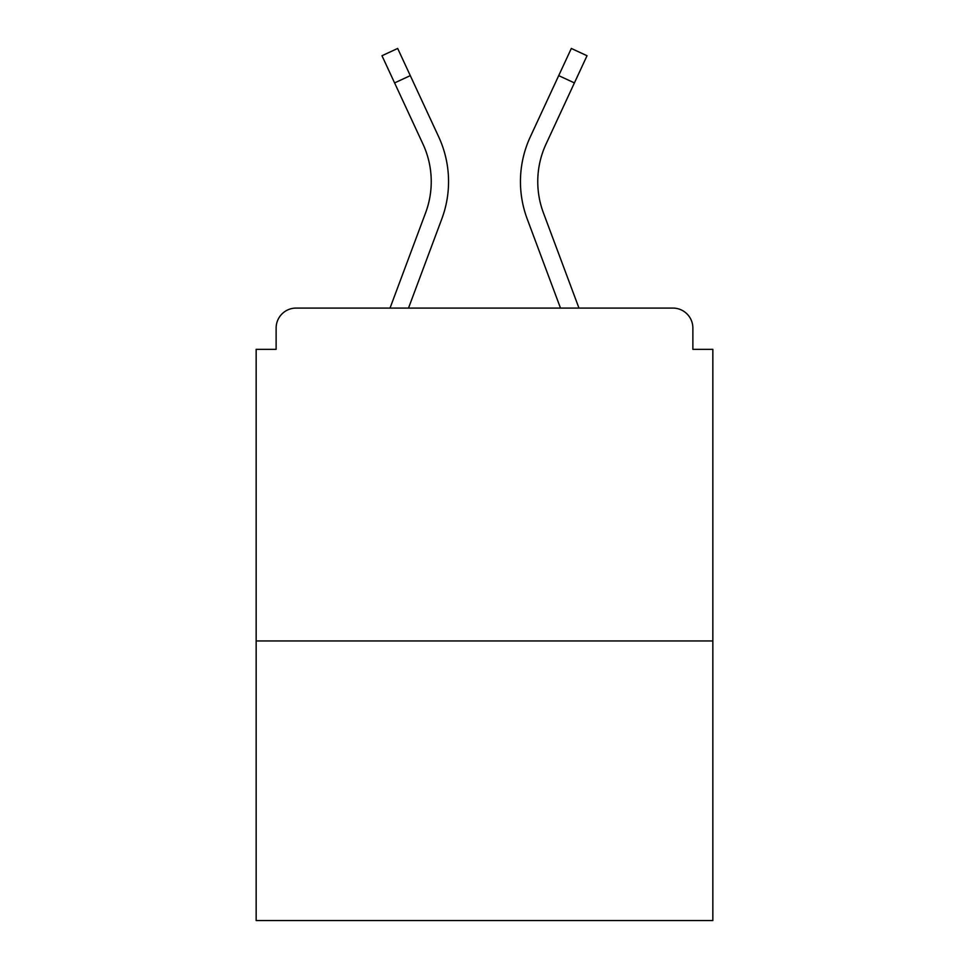 <?xml version="1.0" encoding="UTF-8"?>
<svg xmlns="http://www.w3.org/2000/svg" width="969" height="969" viewBox="0 0 969 969"><rect width="100%" height="100%" fill="white"/><g stroke="black" fill="none" stroke-linecap="round" stroke-linejoin="round"><path stroke-width="1.45" d="M692.871 349.361L692.871 328.055L692.871 349.361L712.845 349.361L712.845 920.55L256.155 920.55L256.155 349.361L276.129 349.361L276.129 328.055L276.129 349.361M712.845 640.945L256.155 640.945M692.871 328.055A19.974 19.974 0 0 0 672.898 308.081L296.102 308.081A19.974 19.974 0 0 0 276.129 328.055M672.898 308.081L588.353 308.081L672.898 308.081M380.647 308.081L296.102 308.081L380.647 308.081M408.506 308.081L441.828 218.849A106.517 106.517 0 0 0 438.654 136.762L410.287 75.63L394.589 82.91L381.98 55.73L397.678 48.45L410.287 75.63M394.589 82.91L422.956 144.054A89.209 89.209 0 0 1 425.609 212.792L390.035 308.081M560.494 308.081L527.172 218.849A106.517 106.517 0 0 1 530.346 136.762L571.322 48.45L587.02 55.73L546.044 144.054A89.209 89.209 0 0 0 543.391 212.792L578.965 308.081M546.044 144.054A89.209 89.209 0 0 0 537.759 181.591A89.209 89.209 0 0 1 546.044 144.054A89.209 89.209 0 0 0 537.759 181.591A89.209 89.209 0 0 1 546.044 144.054A89.209 89.209 0 0 0 537.759 181.591A89.209 89.209 0 0 1 546.044 144.054A89.209 89.209 0 0 0 537.759 181.591A89.209 89.209 0 0 1 546.044 144.054A89.209 89.209 0 0 0 537.759 181.591A89.209 89.209 0 0 1 546.044 144.054A89.209 89.209 0 0 0 537.759 181.591A89.209 89.209 0 0 1 546.044 144.054A89.209 89.209 0 0 0 537.759 181.591A89.209 89.209 0 0 1 546.044 144.054A89.209 89.209 0 0 0 537.759 181.591A89.209 89.209 0 0 1 546.044 144.054A89.209 89.209 0 0 0 537.759 181.591A89.209 89.209 0 0 1 546.044 144.054A89.209 89.209 0 0 0 543.391 212.792A89.209 89.209 0 0 1 537.759 181.591A89.209 89.209 0 0 0 543.391 212.792A89.209 89.209 0 0 1 537.759 181.591A89.209 89.209 0 0 0 543.391 212.792A89.209 89.209 0 0 1 537.759 181.591A89.209 89.209 0 0 0 543.391 212.792A89.209 89.209 0 0 1 537.759 181.591A89.209 89.209 0 0 0 543.391 212.792A89.209 89.209 0 0 1 537.759 181.591A89.209 89.209 0 0 0 543.391 212.792A89.209 89.209 0 0 1 537.759 181.591A89.209 89.209 0 0 0 543.391 212.792A89.209 89.209 0 0 1 537.759 181.591A89.209 89.209 0 0 0 543.391 212.792A89.209 89.209 0 0 1 537.759 181.591A89.209 89.209 0 0 0 543.391 212.792A89.209 89.209 0 0 1 537.759 181.591A89.209 89.209 0 0 0 543.391 212.792M431.241 181.591A89.209 89.209 0 0 1 425.609 212.792A89.209 89.209 0 0 0 431.241 181.591A89.209 89.209 0 0 1 425.609 212.792A89.209 89.209 0 0 0 431.241 181.591A89.209 89.209 0 0 1 425.609 212.792A89.209 89.209 0 0 0 422.956 144.054A89.209 89.209 0 0 1 431.241 181.591A89.209 89.209 0 0 0 422.956 144.054A89.209 89.209 0 0 1 431.241 181.591A89.209 89.209 0 0 0 422.956 144.054M574.411 82.91L558.713 75.63"/></g></svg>
